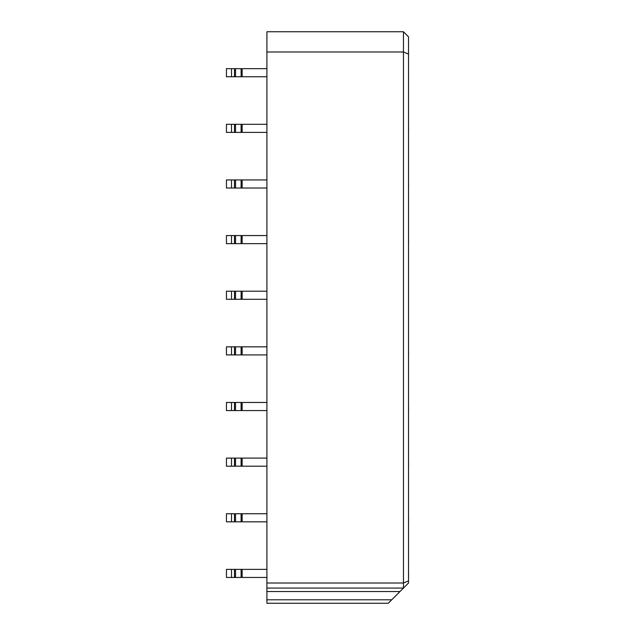 <?xml version="1.0" encoding="UTF-8"?>
<svg xmlns="http://www.w3.org/2000/svg" width="635" height="635" viewBox="0 0 635 635"><rect width="100%" height="100%" fill="white"/><g stroke="black" fill="none" stroke-linecap="round" stroke-linejoin="round"><path stroke-width="0.95" d="M266.906 588.073L403.463 588.073L408.519 583.017L408.519 36.806L403.463 31.75L266.906 31.75L266.906 603.25L388.287 603.25L400.01 591.534L266.906 591.534M400.01 591.534L403.463 588.073L403.463 51.983L266.906 51.983M408.519 54.078L403.463 51.983L403.463 31.75M408.519 580.922L403.463 583.017L266.906 583.017M266.906 599.797L391.739 599.797L388.287 603.25M408.519 577.453L408.551 573.413L408.551 577.453M266.906 577.453L242.149 577.453L242.149 569.365L226.449 569.365L226.449 577.453L231.505 577.453L231.505 569.365M231.505 577.453L242.149 577.453M266.906 569.365L242.149 569.365M408.519 521.827L408.551 517.779L408.551 521.827M266.906 521.827L242.149 521.827L242.149 513.731L226.449 513.731L226.449 521.827L231.505 521.827L231.505 513.731M231.505 521.827L242.149 521.827M266.906 513.731L242.149 513.731M408.519 466.193L408.551 462.145L408.551 466.193M266.906 466.193L242.149 466.193L242.149 458.097L226.449 458.097L226.449 466.193L231.505 466.193L231.505 458.097M231.505 466.193L242.149 466.193M266.906 458.097L242.149 458.097M408.519 410.559L408.551 406.511L408.551 410.559M266.906 410.559L242.149 410.559L242.149 402.463L226.449 402.463L226.449 410.559L231.505 410.559L231.505 402.463M231.505 410.559L242.149 410.559M266.906 402.463L242.149 402.463M408.519 354.925L408.551 350.877L408.551 354.925M266.906 354.925L242.149 354.925L242.149 346.837L226.449 346.837L226.449 354.925L231.505 354.925L231.505 346.837M231.505 354.925L242.149 354.925M266.906 346.837L242.149 346.837M408.519 299.291L408.551 295.243M266.906 299.291L242.149 299.291L242.149 291.203L226.449 291.203L226.449 299.291L231.505 299.291L231.505 291.203M231.505 299.291L242.149 299.291M266.906 291.203L242.149 291.203M408.519 243.657L408.551 239.609M266.906 243.657L242.149 243.657L242.149 235.569L226.449 235.569L226.449 243.657L231.505 243.657L231.505 235.569M231.505 243.657L242.149 243.657M266.906 235.569L242.149 235.569M408.519 188.023L408.551 183.983L408.551 188.023M266.906 188.023L242.149 188.023L242.149 179.935L226.449 179.935L226.449 188.023L231.505 188.023L231.505 179.935M231.505 188.023L242.149 188.023M266.906 179.935L242.149 179.935M408.519 132.398L408.551 128.349L408.551 132.398M266.906 132.398L242.149 132.398L242.149 124.301L226.449 124.301L226.449 132.398L231.505 132.398L231.505 124.301M231.505 132.398L242.149 132.398M266.906 124.301L242.149 124.301M408.519 76.764L408.551 72.715M266.906 76.764L242.149 76.764L242.149 68.667L226.449 68.667L226.449 76.764L231.505 76.764L231.505 68.667M231.505 76.764L242.149 76.764M266.906 68.667L242.149 68.667M234.482 577.453L234.482 569.365M235.529 577.453L235.529 569.365M241.109 577.453L241.109 569.365M234.482 521.827L234.482 513.731M235.529 521.827L235.529 513.731M241.109 521.827L241.109 513.731M234.482 466.193L234.482 458.097M235.529 466.193L235.529 458.097M241.109 466.193L241.109 458.097M234.482 410.559L234.482 402.463M235.529 410.559L235.529 402.463M241.109 410.559L241.109 402.463M234.482 354.925L234.482 346.837M235.529 354.925L235.529 346.837M241.109 354.925L241.109 346.837M234.482 299.291L234.482 291.203M235.529 299.291L235.529 291.203M241.109 299.291L241.109 291.203M234.482 243.657L234.482 235.569M235.529 243.657L235.529 235.569M241.109 243.657L241.109 235.569M234.482 188.023L234.482 179.935M235.529 188.023L235.529 179.935M241.109 188.023L241.109 179.935M234.482 132.398L234.482 124.301M235.529 132.398L235.529 124.301M241.109 132.398L241.109 124.301M234.482 76.764L234.482 68.667M235.529 76.764L235.529 68.667M241.109 76.764L241.109 68.667M408.551 239.617L408.551 243.657"/></g></svg>
